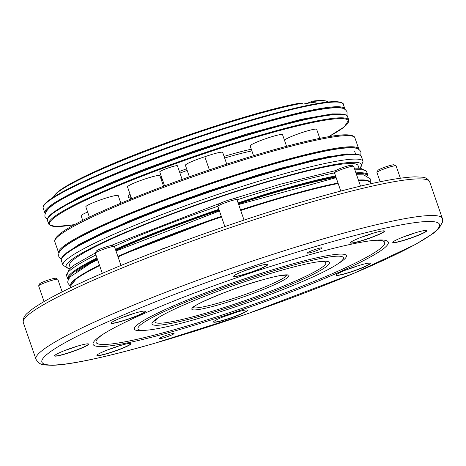 <?xml version="1.0" encoding="UTF-8"?>
<svg xmlns="http://www.w3.org/2000/svg" width="466" height="466" viewBox="0 0 466 466"><rect width="100%" height="100%" fill="white"/><g stroke="black" fill="none" stroke-linecap="round" stroke-linejoin="round"><path stroke-width="0.7" d="M38.672 285.809L39.639 283.858A8.569 0.88 -19.1 0 1 51.26 279.105A8.569 0.88 -19.1 0 1 55.745 278.278L57.714 279.216A10.13 1.037 160.9 0 0 52.413 280.194A10.13 1.037 160.9 0 0 38.672 285.809A10.13 1.037 160.9 0 0 38.661 285.932L44.072 301.566M95.326 253.055L96.293 251.098A8.569 0.88 -19.1 0 1 107.92 246.345A8.569 0.88 -19.1 0 1 112.405 245.518L114.368 246.462A10.13 1.037 160.9 0 0 109.067 247.44A10.13 1.037 160.9 0 0 95.326 253.055A10.13 1.037 160.9 0 0 95.314 253.172L102.299 273.338M217.872 206.257L218.839 204.3A8.569 0.88 -19.1 0 1 230.466 199.547A8.569 0.88 -19.1 0 1 234.951 198.72L236.914 199.664A10.13 1.037 160.9 0 0 231.614 200.642A10.13 1.037 160.9 0 0 217.872 206.257A10.13 1.037 160.9 0 0 217.861 206.374L224.851 226.558M334.53 172.828L335.491 170.871A8.569 0.88 -19.1 0 1 347.118 166.123A8.569 0.88 -19.1 0 1 351.603 165.29L353.566 166.234A10.13 1.037 160.9 0 0 348.265 167.212A10.13 1.037 160.9 0 0 334.53 172.828A10.13 1.037 160.9 0 0 334.512 172.944L340.786 191.054M376.953 172.356L377.914 170.399A8.569 0.88 -19.1 0 1 389.541 165.646A8.569 0.88 -19.1 0 1 394.026 164.818L395.995 165.762A10.13 1.037 160.9 0 0 390.689 166.741A10.13 1.037 160.9 0 0 376.953 172.356A10.13 1.037 160.9 0 0 376.936 172.472L380.151 181.746M299.696 103.196L301.77 103.318L303.209 104.087A147.099 15.069 160.9 0 1 315.645 102.124L312.762 101.07L306.809 103.435M82.744 220.441L81.142 215.81A17.143 1.759 -19.1 0 1 82.756 214.377A17.143 1.759 -19.1 0 1 87.631 212.036M89.402 217.162L85.82 206.817A17.143 1.759 -19.1 0 1 94.388 202.18A17.143 1.759 -19.1 0 1 118.218 195.598L120.822 203.135M131.598 198.685L127.509 186.889A17.143 1.759 -19.1 0 1 145.94 178.676A17.143 1.759 -19.1 0 1 159.908 175.67L163.56 186.219M189.394 176.812L185.398 165.279A17.143 1.759 -19.1 0 1 204.824 156.745A17.143 1.759 -19.1 0 1 217.721 152.836A17.143 1.759 -19.1 0 1 222.678 152.411L226.738 164.137M253.556 155.72L250.166 145.934A17.143 1.759 -19.1 0 1 264.647 139.066A17.143 1.759 -19.1 0 1 282.32 134.54A17.143 1.759 -19.1 0 1 282.559 134.715L286.567 146.295M284.441 140.161A17.143 1.759 -19.1 0 1 285.897 139.124A17.143 1.759 -19.1 0 1 303.826 131.983A17.143 1.759 -19.1 0 1 316.67 129.338L319.798 138.355M358.971 168.127L358.109 165.646A152.708 15.646 160.9 0 0 243.671 189.202A152.708 15.646 160.9 0 0 83.927 252.834A152.708 15.646 160.9 0 0 69.51 265.585L70.372 268.061M374.88 232.691A18.075 1.852 -19.1 0 1 384.339 230.944A18.075 1.852 -19.1 0 1 377.466 235.155A18.075 1.852 -19.1 0 1 359.944 241.324A18.075 1.852 -19.1 0 1 350.362 242.71A18.075 1.852 -19.1 0 1 374.88 232.691M350.426 242.611A17.918 1.835 160.9 0 0 350.432 242.728A17.918 1.835 160.9 0 0 359.962 241.143A17.918 1.835 160.9 0 0 384.299 230.996A17.918 1.835 160.9 0 0 384.229 230.903M417.303 232.219A18.075 1.852 -19.1 0 1 426.763 230.472A18.075 1.852 -19.1 0 1 419.889 234.678A18.075 1.852 -19.1 0 1 402.374 240.852A18.075 1.852 -19.1 0 1 392.786 242.238A18.075 1.852 -19.1 0 1 417.303 232.219M392.85 242.134A17.918 1.835 160.9 0 0 392.855 242.25A17.918 1.835 160.9 0 0 402.385 240.666A17.918 1.835 160.9 0 0 426.722 230.524A17.918 1.835 160.9 0 0 426.652 230.431M360.649 264.973A18.075 1.852 -19.1 0 1 370.109 263.226A18.075 1.852 -19.1 0 1 363.235 267.437A18.075 1.852 -19.1 0 1 345.72 273.606A18.075 1.852 -19.1 0 1 336.132 274.992A18.075 1.852 -19.1 0 1 360.649 264.973M336.196 274.893A17.918 1.835 160.9 0 0 336.202 275.01A17.918 1.835 160.9 0 0 345.731 273.425A17.918 1.835 160.9 0 0 370.068 263.284A17.918 1.835 160.9 0 0 369.998 263.185M238.103 311.771A18.075 1.852 -19.1 0 1 247.562 310.03A18.075 1.852 -19.1 0 1 240.689 314.235A18.075 1.852 -19.1 0 1 223.173 320.41A18.075 1.852 -19.1 0 1 213.585 321.796A18.075 1.852 -19.1 0 1 238.103 311.771M213.649 321.691A17.918 1.835 160.9 0 0 213.655 321.808A17.918 1.835 160.9 0 0 223.185 320.224A17.918 1.835 160.9 0 0 247.522 310.082A17.918 1.835 160.9 0 0 247.452 309.983M121.451 345.201A18.075 1.852 -19.1 0 1 130.911 343.454A18.075 1.852 -19.1 0 1 124.038 347.665A18.075 1.852 -19.1 0 1 106.516 353.834A18.075 1.852 -19.1 0 1 96.934 355.22A18.075 1.852 -19.1 0 1 121.451 345.201M96.998 355.115A17.918 1.835 160.9 0 0 97.004 355.238A17.918 1.835 160.9 0 0 106.533 353.653A17.918 1.835 160.9 0 0 130.87 343.506A17.918 1.835 160.9 0 0 130.8 343.413M79.028 345.673A18.075 1.852 -19.1 0 1 88.488 343.931A18.075 1.852 -19.1 0 1 81.608 348.137A18.075 1.852 -19.1 0 1 64.092 354.311A18.075 1.852 -19.1 0 1 54.51 355.698A18.075 1.852 -19.1 0 1 79.028 345.673M54.569 355.593A17.918 1.835 160.9 0 0 54.574 355.709A17.918 1.835 160.9 0 0 64.11 354.125A17.918 1.835 160.9 0 0 88.441 343.984A17.918 1.835 160.9 0 0 88.377 343.885M135.682 312.919A18.075 1.852 -19.1 0 1 145.142 311.172A18.075 1.852 -19.1 0 1 138.268 315.377A18.075 1.852 -19.1 0 1 120.746 321.552A18.075 1.852 -19.1 0 1 111.164 322.938A18.075 1.852 -19.1 0 1 135.682 312.919M111.228 322.833A17.918 1.835 160.9 0 0 111.228 322.95A17.918 1.835 160.9 0 0 120.764 321.371A17.918 1.835 160.9 0 0 145.095 311.224A17.918 1.835 160.9 0 0 145.031 311.131M258.228 266.121A18.075 1.852 -19.1 0 1 267.688 264.373A18.075 1.852 -19.1 0 1 260.814 268.579A18.075 1.852 -19.1 0 1 243.293 274.754A18.075 1.852 -19.1 0 1 233.711 276.14A18.075 1.852 -19.1 0 1 258.228 266.121M233.775 276.035A17.918 1.835 160.9 0 0 233.775 276.152A17.918 1.835 160.9 0 0 243.31 274.567A17.918 1.835 160.9 0 0 267.641 264.426A17.918 1.835 160.9 0 0 267.577 264.333M311.504 252.327A7.794 0.798 160.9 0 0 322.082 247.918A7.794 0.798 160.9 0 0 317.94 248.605A7.794 0.798 160.9 0 0 307.362 253.015A7.794 0.798 160.9 0 0 311.504 252.327M163.455 337.926A7.794 0.798 160.9 0 0 174.039 333.51A7.794 0.798 160.9 0 0 169.898 334.204A7.794 0.798 160.9 0 0 159.314 338.613A7.794 0.798 160.9 0 0 163.455 337.926M195.796 319.227A108.706 11.137 -19.1 0 1 147.273 330.144A108.706 11.137 -19.1 0 1 168.826 309.436A108.706 11.137 -19.1 0 1 285.606 267.303A108.706 11.137 -19.1 0 1 336.924 264.472A108.706 11.137 -19.1 0 1 195.796 319.227M147.273 330.144L143.971 330.452A112.195 11.493 -19.1 0 1 166.216 309.08A112.195 11.493 -19.1 0 1 286.741 265.591A112.195 11.493 -19.1 0 1 339.708 262.673L336.924 264.472M305.218 255.956A156.197 16.007 -19.1 0 1 374.944 240.27A156.197 16.007 -19.1 0 1 343.972 270.024A156.197 16.007 -19.1 0 1 176.177 330.569A156.197 16.007 -19.1 0 1 102.433 334.635A156.197 16.007 -19.1 0 1 305.218 255.956M373.231 240.439A152.708 15.646 -19.1 0 1 339.947 270.303A152.708 15.646 -19.1 0 1 177.313 328.856A152.708 15.646 -19.1 0 1 103.883 333.708M76.238 271.87A154.578 15.838 -19.1 0 1 97.417 259.253M115.807 250.452A154.578 15.838 -19.1 0 1 219.218 210.3M238.435 203.887A154.578 15.838 -19.1 0 1 281.779 190.577A154.578 15.838 -19.1 0 1 335.992 177.214M279.472 270.845A93.864 9.617 -19.1 0 1 321.371 261.414A93.864 9.617 -19.1 0 1 302.76 279.297A93.864 9.617 -19.1 0 1 201.924 315.68A93.864 9.617 -19.1 0 1 157.607 318.127A93.864 9.617 -19.1 0 1 279.472 270.845M319.624 261.601A90.375 9.262 -19.1 0 1 298.729 279.577A90.375 9.262 -19.1 0 1 203.06 313.968A90.375 9.262 -19.1 0 1 159.098 317.189M370.272 181.967L370.266 178.839L363.736 174.867L356.572 174.75A154.578 15.838 -19.1 0 1 356.711 174.744M204.824 156.745L209.38 169.898M164.568 185.841L159.745 171.907A9.349 0.955 -19.1 0 1 168.267 167.946A9.349 0.955 -19.1 0 1 177.418 165.791L182.13 179.404M224.612 316.321A14.335 1.468 160.9 0 0 235.511 312.546M347.158 269.523A14.335 1.468 160.9 0 0 358.057 265.748M403.812 236.763A14.335 1.468 160.9 0 0 414.711 232.988M361.389 237.235A14.335 1.468 160.9 0 0 372.287 233.46M244.737 270.664A14.335 1.468 160.9 0 0 255.636 266.89M122.191 317.463A14.335 1.468 160.9 0 0 133.09 313.688M65.537 350.222A14.335 1.468 160.9 0 0 76.436 346.448M107.961 349.745A14.335 1.468 160.9 0 0 118.859 345.97M400.352 178.193L396.077 165.844A10.13 1.037 160.9 0 0 395.995 165.762M360.509 186.115L353.653 166.315A10.13 1.037 160.9 0 0 353.566 166.234M244.044 220.086L237.002 199.745A10.13 1.037 160.9 0 0 236.914 199.664M121.003 265.457L114.455 246.543A10.13 1.037 160.9 0 0 114.368 246.462M62.153 291.867L57.801 279.303A10.13 1.037 160.9 0 0 57.714 279.216M301.77 103.318A145.829 14.941 160.9 0 0 158.289 146.534A145.829 14.941 160.9 0 0 53.718 196.588L53.38 197.281M43.204 208.185C39.761 200.182 89.909 176.358 157.24 151.252C217.086 128.977 284.709 108.869 318.051 103.44C342.277 99.066 343.896 104.145 343.291 104.267A158.784 16.269 160.9 0 0 157.316 151.817A158.784 16.269 160.9 0 0 43.204 208.185L44.829 212.869A158.784 16.269 -19.1 0 1 158.935 156.506A158.784 16.269 -19.1 0 1 344.91 108.957L345.015 109.394M47.462 220.488C44.025 212.484 94.167 188.66 161.498 163.554C221.35 141.28 288.972 121.172 322.309 115.743C346.535 111.368 348.154 116.448 347.549 116.57A158.784 16.269 160.9 0 0 161.574 164.119A158.784 16.269 160.9 0 0 47.462 220.488L48.662 223.942A158.784 16.269 -19.1 0 1 162.768 167.579A158.784 16.269 -19.1 0 1 348.749 120.03L344.287 126.892L328.687 136.689M187.175 170.416A73.238 7.503 160.9 0 0 182.841 172.001A73.238 7.503 160.9 0 0 179.94 173.084M162.529 179.946A73.238 7.503 160.9 0 0 161.527 180.359M130.818 196.425A73.238 7.503 160.9 0 0 130.206 198.003L130.585 199.093M328.652 136.695A158.16 16.205 160.9 0 0 318.319 121.387A158.16 16.205 160.9 0 0 163.117 168.179A158.16 16.205 160.9 0 0 74.758 224.612M43.676 205.92A158.16 16.205 -19.1 0 1 157.228 151.258M179.381 171.465A74.793 7.666 -19.1 0 1 181.979 170.498A74.793 7.666 -19.1 0 1 186.616 168.797M224.059 156.39A74.793 7.666 -19.1 0 1 251.296 149.202M251.885 150.902A73.238 7.503 160.9 0 0 224.618 158.021M47.934 218.228A158.16 16.205 -19.1 0 1 161.51 163.549A158.16 16.205 -19.1 0 1 345.784 115.085M343.681 108.724A158.16 16.205 160.9 0 0 159.279 157.106A158.16 16.205 160.9 0 0 45.651 211.925M312.762 101.07C323.276 99.969 326.183 100.819 327.854 101.664A145.829 14.941 160.9 0 0 314.212 101.355M363.043 161.312L361.412 156.605A158.784 16.269 160.9 0 0 175.437 204.155A158.784 16.269 160.9 0 0 61.326 260.517L62.957 265.23A158.784 16.269 -19.1 0 1 177.068 208.861A158.784 16.269 -19.1 0 1 363.043 161.312L360.235 168.232M359.88 168.197A156.291 16.013 160.9 0 0 178.443 211.273A156.291 16.013 160.9 0 0 69.696 268.678M61.797 258.257A158.16 16.205 -19.1 0 1 175.35 203.595A158.16 16.205 -19.1 0 1 359.647 155.12M54.837 241.772C51.749 232.33 101.623 209.648 168.791 184.274C213.335 167.876 254.366 154.753 291.891 144.897C309.22 140.406 323.253 137.394 333.988 135.856C354.684 132.647 355.01 137.802 354.917 137.86A158.784 16.269 160.9 0 0 168.942 185.404A158.784 16.269 160.9 0 0 54.837 241.772L58.687 252.904A158.784 16.269 -19.1 0 1 172.799 196.535A158.784 16.269 -19.1 0 1 358.773 148.992L358.878 149.429M168.82 184.268A157.537 16.141 -19.1 0 1 352.68 136.212M357.544 148.759A158.16 16.205 160.9 0 0 173.142 197.141A158.16 16.205 160.9 0 0 59.514 251.96M338.17 183.511A158.941 16.287 160.9 0 0 286.013 196.565A158.941 16.287 160.9 0 0 240.724 210.492M221.507 216.906A158.941 16.287 160.9 0 0 118.049 256.917M99.613 265.591A158.941 16.287 160.9 0 0 70.168 286.532L76.902 277.946L99.439 265.096A158.318 16.223 -19.1 0 0 70.64 284.266M117.875 256.416A158.318 16.223 -19.1 0 1 221.327 216.381L117.869 256.411M285.617 196.104A158.318 16.223 -19.1 0 1 338.001 183.027L285.582 196.11L240.538 209.962A158.318 16.223 -19.1 0 1 285.553 196.128M68.298 279.821L67.681 278.866A158.784 16.269 -19.1 0 1 96.986 257.995M115.417 249.322A158.784 16.269 -19.1 0 1 218.874 209.304M238.091 202.891A158.784 16.269 -19.1 0 1 283.311 188.98A158.784 16.269 -19.1 0 1 335.543 175.921M335.782 176.608A158.16 16.205 160.9 0 0 283.258 189.72A158.16 16.205 160.9 0 0 238.312 203.537M219.096 209.95A158.16 16.205 160.9 0 0 115.65 249.992M97.219 258.682A158.16 16.205 160.9 0 0 68.508 279.35M334.506 172.903A158.784 16.269 160.9 0 0 282.268 185.963A158.784 16.269 160.9 0 0 237.043 199.873M217.867 206.275A158.784 16.269 160.9 0 0 114.205 246.38M95.938 254.978A158.784 16.269 160.9 0 0 66.632 275.849L69.312 269.057L74.216 265.049L95.39 252.927M315.325 200.893A215.036 22.036 160.9 0 0 23.3 322.618C22.374 315.633 28.129 312.75 31.886 309.441C39.132 304.071 50.509 297.57 66.021 289.939C78.97 283.578 94.173 276.717 111.636 269.36C169.7 244.813 249.66 216.76 313.181 198.644C361.505 184.862 395.418 177.598 414.932 176.841L422.283 177.202C425.685 177.424 428.155 178.985 429.699 181.886A215.036 22.036 160.9 0 0 315.325 200.893M442.374 218.507L442.7 221.729L438.925 228.532L433.159 233.478L415.369 244.499L354.812 272.919L247.638 313.7L153.57 343.605C118.842 353.537 91.138 360.136 70.459 363.41C63.248 364.54 57.196 365.169 52.297 365.303L44.887 364.977C44.084 364.447 39.68 365.589 35.981 359.234A215.036 22.036 -19.1 0 1 328.006 237.509A215.036 22.036 -19.1 0 1 442.374 218.507L429.699 181.886M327.598 243.019A210.364 21.553 160.9 0 0 61.78 344.531A210.364 21.553 160.9 0 0 153.803 343.506A210.364 21.553 160.9 0 0 419.621 241.994A210.364 21.553 160.9 0 0 327.598 243.019M219.154 304.665A51.423 5.272 -19.1 0 1 196.658 304.915A51.423 5.272 -19.1 0 1 261.636 280.101A51.423 5.272 -19.1 0 1 284.132 279.85A51.423 5.272 -19.1 0 1 219.154 304.665M193.011 307.543A49.862 5.109 160.9 0 0 219.288 302.83A49.862 5.109 160.9 0 0 287.004 274.992M355.931 172.886A158.784 16.269 -19.1 0 1 367.761 174.948L366.719 171.931A158.784 16.269 160.9 0 0 354.882 169.869M367.412 175.845A158.16 16.205 160.9 0 0 356.193 173.643M358.406 180.045A158.318 16.223 -19.1 0 1 368.781 181.029M370.959 183.709L370.546 182.515A158.941 16.287 160.9 0 0 358.552 180.464M130.212 198.009A74.793 7.666 -19.1 0 1 130.066 194.27M160.962 178.717A74.793 7.666 -19.1 0 1 161.958 178.303M157.252 151.246A158.16 16.205 -19.1 0 1 341.52 102.782M155.015 251.92L161.172 249.56M360.795 155.65L360.969 152.003C359.513 149.4 357.335 148.071 354.445 148.025C349.517 147.442 341.764 148.106 331.192 150.005C299.574 155.498 240.672 172.793 185.55 192.726C140.283 209.147 105.433 223.785 80.997 236.646C71.508 241.691 65.007 245.961 61.495 249.467C59.252 251.296 58.361 253.679 58.827 256.632L61.221 259.387L58.827 256.632M65.45 253.9L78.678 244.685L105.689 231.13L187.553 198.3L279.746 168.488L328.821 156.465L354.253 153.984L346.162 153.926L315.371 159.296L260.89 173.987L207.195 191.369L163.537 207.195L130.148 220.476L83.909 241.802L66.51 252.863M360.969 152.003C359.513 149.4 357.335 148.071 354.445 148.025C349.517 147.442 341.764 148.106 331.192 150.005C303.197 154.898 254.197 168.838 204.964 185.876C176.859 195.598 151.001 205.378 127.387 215.21C108.223 223.22 92.717 230.385 80.868 236.716C71.088 241.912 64.5 246.304 61.098 249.887M346.931 115.615L347.106 111.968C345.65 109.364 343.477 108.036 340.582 107.99C335.654 107.413 327.901 108.071 317.329 109.976C304.059 112.341 287.394 116.319 267.327 121.9C204.656 139.159 117.502 171.139 75.451 192.33C54.19 202.122 44.031 210.207 44.963 216.597L47.357 219.352M51.47 213.999L78.09 197.631L112.953 181.839L145.893 168.61L195.038 150.751L246.578 134.091L301.17 119.343L332.118 113.908L340.39 113.949M97.58 259.719L90.159 263.552L70.389 276.722C68.001 279.769 67.244 282.017 68.118 283.468L70.046 285.932M336.143 177.651L238.656 204.522M219.439 210.935L115.999 251.005M48.662 223.942L49.285 224.903L56.007 226.569L74.729 224.629M44.829 212.869L45.016 213.282M361.412 156.605C361.791 156.489 360.929 151.392 336.126 155.784C302.784 161.219 235.19 181.321 175.362 203.584C108.03 228.695 57.883 252.52 61.326 260.517M354.562 151.106L355.581 154.048M354.917 137.86L358.773 148.992M110.541 245.681L222.358 202.39M232.476 199.017L280.549 184.163L335.805 170.562M192.778 307.834C190.344 306.383 231.847 288.035 261.56 280.136C269.226 277.946 275.464 276.425 280.27 275.581L287.371 275.074L287.004 274.602M35.981 359.234L23.3 322.618M70.582 287.726L70.168 286.532M67.681 278.866L66.632 275.849M354.282 168.127L360.498 168.261L366.299 171.063L366.719 171.931M367.866 176.084L367.761 174.948M358.401 180.022L366.713 180.202L370.546 182.515M58.687 252.904L58.879 253.312M62.957 265.23L69.44 268.929M300.162 103.056C259.399 110.454 173.387 138.186 115.941 162.413C93.934 171.622 77.397 179.526 66.329 186.115C61.716 188.864 58.291 191.334 56.06 193.518L53.718 196.588M130.206 198.003L130.008 197.701M347.549 116.57L348.749 120.03M343.291 104.267L344.91 108.957M327.854 101.664L328.553 101.996M161.422 249.17L168.791 246.677"/></g></svg>
